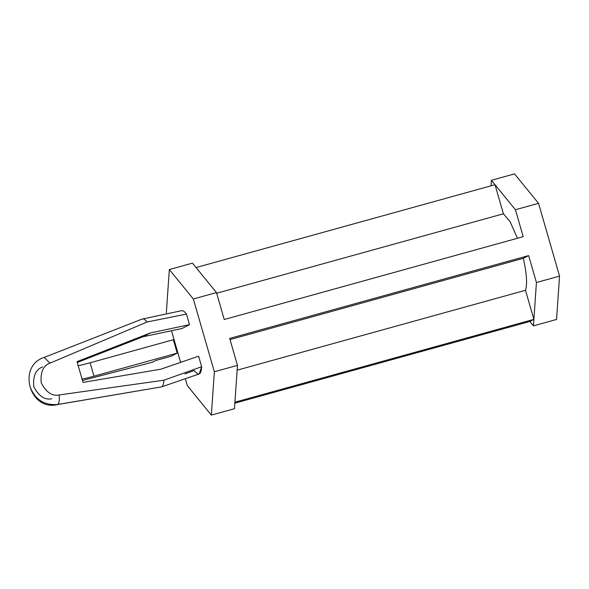 <?xml version="1.0" encoding="UTF-8"?>
<svg xmlns="http://www.w3.org/2000/svg" width="589" height="589" viewBox="0 0 589 589"><rect width="100%" height="100%" fill="white"/><g stroke="black" fill="none" stroke-linecap="round" stroke-linejoin="round"><path stroke-width="0.88" d="M142.214 319.039L44.212 357.398C16.978 365.968 29.516 411.277 57.295 404.614L161.592 386.885L57.663 404.488C59.099 403.605 59.599 400.432 59.18 394.954C52.185 396.434 46.185 392.37 41.186 382.776C40.317 372.034 43.255 365.497 50.006 363.163L44.212 357.398L50.006 363.163L147.125 321.977L176.737 316.035L147.125 321.977C145.071 319.422 143.377 318.472 142.037 319.12C143.377 318.472 145.071 319.422 147.125 321.977L50.006 363.163C43.255 365.497 40.317 372.034 41.186 382.776C46.185 392.37 52.185 396.434 59.18 394.954C59.599 400.432 59.099 403.605 57.663 404.488L161.592 386.885C162.917 386.163 163.69 383.94 163.933 380.199L59.18 394.954L163.933 380.199L201.652 366.733L198.603 356.176L160.76 369.215L83.012 382.386L77.026 361.646L83.012 382.386L160.76 369.215L198.603 356.176L201.652 366.733L163.933 380.199C163.69 383.94 162.917 386.163 161.592 386.885L199.207 373.941L201.652 366.733C201.151 374.847 198.677 376.128 194.23 370.562L184.909 373.89M186.455 314.092C184.342 311.257 182.605 310.16 181.243 310.808C182.605 310.16 184.342 311.257 186.455 314.092L176.737 316.035L186.455 314.092L189.511 324.657L186.455 314.092M142.037 319.12L181.677 310.653M77.026 361.646L150.298 332.969L189.511 324.657L182.082 328.478L142.869 336.79L77.262 362.471L142.869 336.79L182.082 328.478L189.511 324.657L150.298 332.969L142.869 336.79L150.298 332.969L77.026 361.646M51.751 398.775C44.757 400.255 38.756 396.198 33.757 386.598C32.888 375.856 35.826 369.318 42.577 366.984M57.663 404.488C44.227 405.526 35.031 399.614 30.068 386.737C35.031 399.614 44.227 405.526 57.663 404.488M193.339 298.984L216.457 292.578L192.448 263.136L169.337 269.541L193.339 298.984L214.352 371.769L211.348 415.112L234.466 408.707L237.463 365.364L214.352 371.769L237.463 365.364L229.688 338.425L528.657 255.582L536.432 282.521L559.55 276.116L538.545 203.33L514.536 173.888L491.417 180.293L515.427 209.736L538.545 203.33L515.427 209.736L523.201 236.675L224.232 319.518L216.457 292.578L193.339 298.984L169.337 269.541L192.448 263.136L196.049 267.553L495.018 184.71L491.417 180.293L514.536 173.888L538.545 203.33L559.55 276.116L536.432 282.521L533.435 325.864L556.553 319.459L559.55 276.116L556.553 319.459L533.435 325.864L529.835 321.447L533.435 325.864L536.432 282.521L528.657 255.582L523.349 258.313C526.721 273.671 527.435 284.325 525.491 290.281L533.884 319.363L529.835 321.447L234.849 403.185L529.835 321.447L533.884 319.363L234.915 402.206L234.466 408.707L211.348 415.112L187.346 385.67L185.336 378.72L187.346 385.67L211.348 415.112L214.352 371.769L193.339 298.984M166.334 312.884L169.337 269.541L166.334 312.884M180.617 362.368L171.487 330.724L180.617 362.368M491.035 185.815L491.417 180.293L491.035 185.815M503.411 213.792L495.018 184.71L196.049 267.553L216.457 292.578L224.232 319.518L523.201 236.675L515.427 209.736L495.018 184.71L503.411 213.792L216.649 293.248L503.411 213.792L510.118 221.744L517.481 238.258L510.118 221.744L503.411 213.792M237.463 365.364L234.915 402.206L533.884 319.363L525.491 290.281L237.131 370.179L525.491 290.281C527.435 284.325 526.721 273.671 523.349 258.313L230.027 339.595L523.349 258.313L528.657 255.582L229.688 338.425L237.463 365.364M81.952 378.712C80.892 379.485 84.904 378.646 93.982 376.18L90.117 362.787C81.039 365.246 77.026 366.093 78.087 365.32C77.026 366.093 81.039 365.246 90.117 362.787L93.982 376.18L177.201 353.12L173.335 339.728L90.117 362.787L173.335 339.728L177.201 353.12L171.127 356.249L155.717 360.52L152.337 362.257L82.46 380.465L152.337 362.257L155.717 360.52L171.127 356.249L177.201 353.12L93.982 376.18C84.904 378.646 80.892 379.485 81.952 378.712"/></g></svg>

